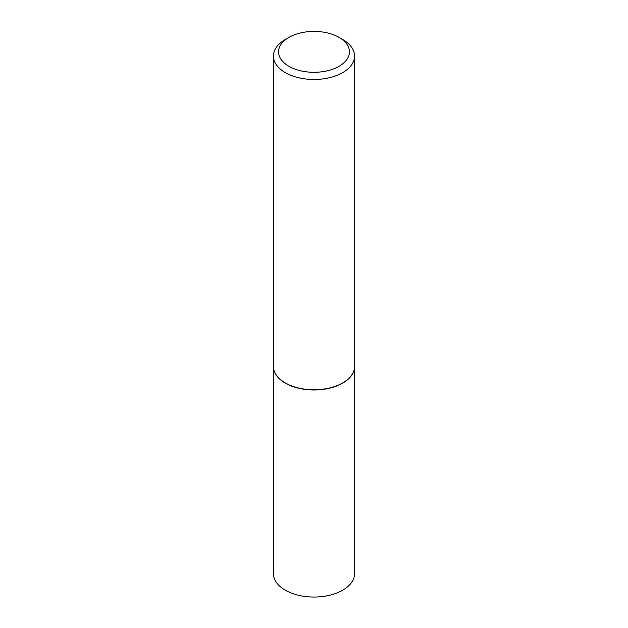 <?xml version="1.0" encoding="UTF-8"?>
<svg xmlns="http://www.w3.org/2000/svg" width="628" height="628" viewBox="0 0 628 628"><rect width="100%" height="100%" fill="white"/><g stroke="black" fill="none" stroke-linecap="round" stroke-linejoin="round"><path stroke-width="0.94" d="M273.423 366.454A40.577 23.424 0 0 0 273.423 366.556L273.423 573.623A40.577 23.424 0 0 0 285.308 590.187A40.577 23.424 0 0 0 329.527 595.265A40.577 23.424 0 0 0 354.577 573.623L354.577 366.556A40.577 23.424 0 0 0 354.577 366.454M273.423 366.556A40.577 23.424 0 0 0 285.308 383.127A40.577 23.424 0 0 0 329.527 388.206A40.577 23.424 0 0 0 354.577 366.556M288.951 37.39A35.427 20.449 0 0 0 288.951 66.317A35.427 20.449 0 0 0 339.049 66.317A35.427 20.449 0 0 0 339.049 37.39A35.427 20.449 0 0 0 288.951 37.39L285.308 39.493A40.577 23.424 0 0 0 273.423 56.057L273.423 366.352A40.577 23.424 0 0 0 285.308 382.915L285.489 383.017A40.318 23.275 0 0 0 342.511 383.017A40.318 23.275 0 0 0 342.605 382.97M285.489 383.017L285.308 382.915A40.577 23.424 0 0 0 342.692 382.915A40.577 23.424 0 0 0 354.577 366.352L354.577 56.057A40.577 23.424 0 0 0 342.692 39.493L339.049 37.39L342.692 39.493M273.423 56.057A40.577 23.424 0 0 0 285.308 72.628A40.577 23.424 0 0 0 329.527 77.707A40.577 23.424 0 0 0 354.577 56.057"/></g></svg>
